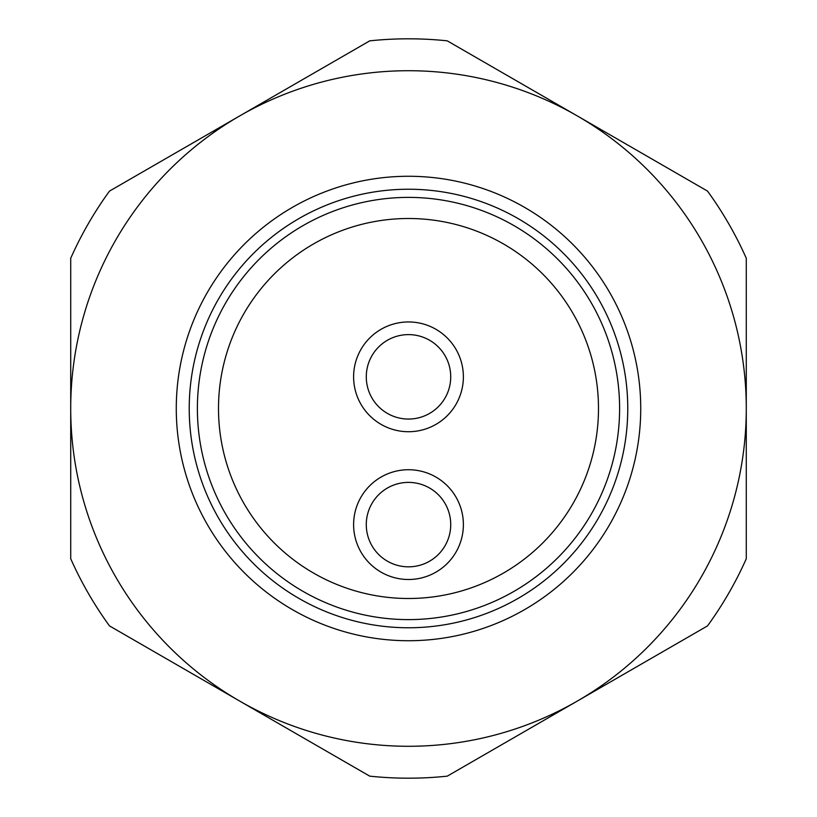 <?xml version="1.0" encoding="UTF-8"?>
<svg xmlns="http://www.w3.org/2000/svg" width="817" height="817" viewBox="0 0 817 817"><rect width="100%" height="100%" fill="white"/><g stroke="black" fill="none" stroke-linecap="round" stroke-linejoin="round"><path stroke-width="1.23" d="M707.512 625.904A369.692 369.692 0 0 0 746.278 558.746L746.278 408.5A337.778 337.778 0 0 0 239.606 115.973A337.778 337.778 0 0 0 239.606 701.027A337.778 337.778 0 0 0 746.278 408.5L746.278 258.254A369.692 369.692 0 0 0 707.512 191.096L447.267 40.85A369.692 369.692 0 0 0 369.733 40.85L109.488 191.096A369.692 369.692 0 0 0 70.722 258.254L70.722 558.746A369.692 369.692 0 0 0 109.488 625.904L369.733 776.15A369.692 369.692 0 0 0 447.267 776.15L707.512 625.904M218.496 408.5A190.004 190.004 0 0 0 503.497 573.044A190.004 190.004 0 0 0 503.497 243.956A190.004 190.004 0 0 0 218.496 408.5M197.387 408.5A211.113 211.113 0 0 0 514.056 591.324A211.113 211.113 0 0 0 514.056 225.676A211.113 211.113 0 0 0 197.387 408.5M189.227 408.5A219.273 219.273 0 0 0 518.131 598.391A219.273 219.273 0 0 0 518.131 218.609A219.273 219.273 0 0 0 189.227 408.5M176.278 408.5A232.222 232.222 0 0 0 524.616 609.615A232.222 232.222 0 0 0 524.616 207.385A232.222 232.222 0 0 0 176.278 408.5M353.608 524.616A54.892 54.892 0 0 0 435.941 572.145A54.892 54.892 0 0 0 435.941 477.077A54.892 54.892 0 0 0 353.608 524.616M366.282 524.616A42.218 42.218 0 0 0 429.609 561.177A42.218 42.218 0 0 0 429.609 488.045A42.218 42.218 0 0 0 366.282 524.616M353.608 376.831A54.892 54.892 0 0 0 435.941 424.37A54.892 54.892 0 0 0 435.941 329.302A54.892 54.892 0 0 0 353.608 376.831M366.282 376.831A42.218 42.218 0 0 0 429.609 413.402A42.218 42.218 0 0 0 429.609 340.27A42.218 42.218 0 0 0 366.282 376.831"/></g></svg>
